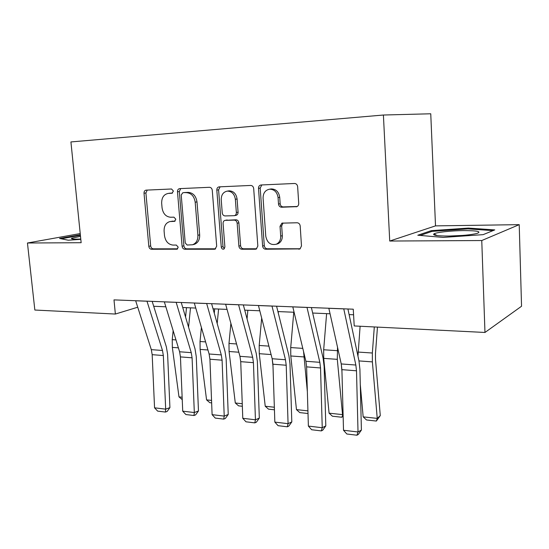 <?xml version="1.0" encoding="UTF-8"?>
<svg xmlns="http://www.w3.org/2000/svg" width="549" height="549" viewBox="0 0 549 549"><rect width="100%" height="100%" fill="white"/><g stroke="black" fill="none" stroke-linecap="round" stroke-linejoin="round"><path stroke-width="0.82" d="M173.415 191.052L171.521 188.993L146.075 190.139C144.682 190.4 144.003 191.423 144.023 193.221L148.82 246.329C149.122 248.1 149.987 249.074 151.414 249.253L177.066 249.191L178.205 247.153L176.325 245.067L173.004 245.08C168.289 244.518 165.448 241.361 164.494 235.61L164.103 231.15C163.973 225.92 165.935 222.722 169.991 221.549L174.513 221.357L175.817 219.229L173.937 217.164L170.602 217.239C165.873 216.773 163.026 213.643 162.065 207.845L161.667 203.343C161.591 197.619 163.815 194.305 168.337 193.406L171.933 193.248L173.415 191.052M296.041 206.815L296.563 206.747C298.004 206.266 298.725 205.161 298.725 203.425L297.64 186.674C297.332 184.67 296.288 183.599 294.511 183.483L260.981 184.986C259.348 185.281 258.517 186.406 258.504 188.341L262.621 246.048C262.923 247.976 263.911 249.033 265.592 249.225L300.035 248.896L301.483 245.959L300.193 225.996C299.884 224.006 298.848 222.928 297.084 222.764L281.925 223.148L280.031 226.318L280.697 236.097C280.779 239.954 279.338 242.651 276.373 244.188C270.712 245.506 267.178 242.857 265.778 236.235L263.081 198.141C263.115 193.07 265.284 190.084 269.58 189.192C274.342 189.323 277.176 192.129 278.069 197.606L278.508 204.056C278.817 206.026 279.832 207.09 281.562 207.234L296.885 206.644M389.728 241.038L481.761 240.537L484.973 332.461L521.55 306.239L519.217 224.651L435.515 225.879L430.752 113.78L383.401 115.022L389.728 241.038L435.515 225.879M80.223 233.558L27.45 243.008L81.149 242.713L70.924 141.937L383.401 115.022M27.45 243.008L34.848 310.034L115.365 314.042L137.73 307.22M484.973 332.461L354.215 325.948L353.261 309.197L113.993 299.884L115.365 314.042M212.271 190.311C211.962 188.424 211.022 187.415 209.444 187.298L179.647 188.63C178.185 188.904 177.464 189.954 177.478 191.793L182.09 246.247C182.392 248.066 183.291 249.061 184.793 249.246L214.364 249.239L215.043 249.122L216.683 246.165L212.271 190.311M219.175 186.859L250.715 185.445C252.389 185.562 253.377 186.598 253.686 188.547L257.838 246.062L256.239 249.047L255.347 249.225L241.773 249.232C240.146 249.04 239.186 248.004 238.884 246.11L237.154 223.223C236.852 221.316 235.885 220.286 234.265 220.128L225.008 220.369C223.69 220.787 223.045 221.83 223.072 223.484L224.898 247.071L223.759 249.143C222.427 249.363 221.597 248.676 221.268 247.077L216.814 190.119C216.814 188.232 217.589 187.147 219.133 186.859L219.175 186.859M481.761 240.537L519.217 224.651M153.706 306.273L165.846 306.795M182.728 307.509L195.767 308.064M213.039 308.799L227.053 309.396M244.737 310.151L259.794 310.789M277.911 311.564L294.092 312.251M312.662 313.04L330.073 313.781M349.116 314.591L353.583 314.783M80.339 234.746L59.553 238.451L68.261 240.215L80.806 239.337M494.759 229.907L468.352 228.082L431.246 230.655L417.789 235.233L443.16 237.408L483.134 234.649L494.759 229.907M79.907 235.391L79.845 234.78M431.294 231.623L431.246 230.655M468.379 228.906L468.352 228.082M172.564 193.042L169.401 193.255M169.991 221.549L175.152 221.055M147.235 190.084L145.91 192.967L150.673 245.925C150.975 247.688 151.84 248.663 153.267 248.841L177.67 248.827M180.724 188.582L179.31 191.539L183.894 245.835C184.196 247.647 185.095 248.642 186.591 248.821L215.64 248.807M182.762 192.802L181.211 195.012L185.239 242.933L187.14 245.032L192.507 244.758C196.226 243.324 198.024 240.16 197.894 235.26L195.183 202.183C194.202 196.219 191.258 193.042 186.358 192.651L184.313 192.575M193.55 244.518L194.298 244.346C198.011 242.919 199.802 239.762 199.678 234.876L197.894 235.26M184.588 192.541L188.183 192.39C193.07 192.781 196.007 195.945 196.988 201.895L199.678 234.876M256.699 248.779L243.475 248.786L241.773 249.232M225.008 220.369L235.995 219.778C237.614 219.936 238.575 220.959 238.877 222.86L240.592 245.678C240.887 247.565 241.855 248.601 243.475 248.786M220.108 186.818L218.584 189.858L223.011 246.652L224.411 248.69M235.356 199.287C234.478 194.01 231.808 191.285 227.348 191.107C223.265 191.93 221.226 194.826 221.226 199.795L222.242 212.875C222.551 214.762 223.505 215.784 225.104 215.935L234.334 215.675C235.693 215.256 236.365 214.199 236.351 212.504L235.356 199.287L237.086 198.999C236.214 193.735 233.551 191.018 229.098 190.839L228.357 190.956M234.334 215.675L236.063 215.338C237.422 214.92 238.094 213.863 238.074 212.175L236.351 212.504M237.086 198.999L238.074 212.175M270.472 189.048L271.254 188.925C276.003 189.055 278.83 191.855 279.722 197.311L280.155 203.741C280.457 205.71 281.479 206.76 283.202 206.911L297.187 206.499M276.216 244.257L278.014 243.756C280.971 242.219 282.412 239.529 282.33 235.686L280.697 236.097M283.023 223.018L281.664 225.934L282.33 235.686M261.839 184.944L260.192 188.081L264.282 245.616C264.584 247.53 265.572 248.587 267.246 248.779L300.255 248.759M182.241 399.645L178.988 396.879L172.338 347.4L172.235 339.666L173.148 330.676M185.562 317.048L186.502 307.673M190.496 307.838L188.568 327.163M178.988 396.879L182.138 397.222M146.974 301.168L162.483 350.482L163.341 355.546L165.681 409.149L169.922 407.626L167.617 354.373L166.354 346.824L152.176 301.374M135.651 300.728L151.311 349.644L152.176 354.668L154.557 407.825L165.681 409.149L165.441 412.066L157.666 411.126L154.557 407.825M169.922 407.626L167.136 411.448L165.441 412.066M211.646 402.891L209.828 402.691L206.568 399.871L200.124 349.411L200.028 341.519L201.408 327.465M214.282 313.191L214.7 308.874M218.591 309.039L217.191 323.533M206.568 399.871L211.543 400.413M242.349 406.274L238.568 405.855L235.295 402.987L229.077 351.511L228.988 343.454L230.889 323.347M247.853 310.281L247.057 318.887M235.295 402.987L242.253 403.741M274.438 409.815L268.53 409.163L265.229 406.233L259.272 353.693L259.197 345.465L261.667 318.056M272.99 366.156L272.167 358.71M278.37 311.578L278.254 312.944M265.229 406.233L274.349 407.228M176.16 302.307L191.251 352.65L192.088 357.818L194.325 412.546L198.464 410.968L196.261 356.603L195.025 348.896L181.239 302.506M164.336 301.847L179.598 351.772L180.443 356.898L182.721 411.174L194.325 412.546L193.969 415.518L185.864 414.536L182.721 411.174M198.464 410.968L195.629 414.879L193.969 415.518M206.664 303.494L221.288 354.908L222.091 360.185L224.218 416.094L228.233 414.461L226.147 358.929L224.953 351.065L211.598 303.686M194.298 303.014L209.114 353.995L209.931 359.224L212.106 414.66L224.218 416.094L223.738 419.113L215.277 418.091L212.106 414.66M228.233 414.461L225.351 418.455L223.738 419.113M238.568 304.736L252.664 357.269L253.439 362.663L255.436 419.8L259.32 418.105L257.357 361.359L256.218 353.323L243.344 304.921M225.632 304.228L239.947 356.315L240.73 361.661L242.782 418.297L255.436 419.8L254.832 422.874L245.986 421.804L242.782 418.297M259.32 418.105L256.383 422.188L254.832 422.874M308.01 413.514L299.788 412.608L296.467 409.623L290.792 355.978L290.723 347.572L293.763 312.237M307.358 391.684L303.57 351.573M296.467 409.623L307.927 410.865M271.981 306.033L285.48 359.739L286.214 365.25L288.074 423.677L291.807 421.906L289.989 363.905L288.898 355.683L276.579 306.212M258.428 305.505L272.174 358.737L272.928 364.2L274.843 422.106L288.074 423.677L287.326 426.799L278.082 425.681L274.843 422.106M291.807 421.906L288.822 426.086L287.326 426.799M80.504 236.351L71.528 238.293C70.876 239.035 73.957 239.282 80.778 239.035M61.22 238.788L80.401 235.329M448.746 236.049C461.139 235.816 470.562 234.945 477.012 233.428C481.857 231.568 477.328 230.621 463.425 230.587C450.997 230.697 436.297 232.316 433.93 233.874C432.344 235.288 437.285 236.015 448.746 236.049M463.184 235.397L449.507 236.043M420.17 235.439L432.029 231.376L468.009 228.878L492.981 230.635M343.132 416.115L341.821 417.247L332.419 416.211L329.084 413.164L323.718 358.367L323.67 349.768L326.614 313.637M329.084 413.164L342.535 414.625L337.306 359.348L337.532 347.291M341.821 417.247L343.084 414.166M341.265 364.049L341.952 371.426M363.17 416.863L377.245 418.386L380.285 415.6L376.36 421.056L366.533 419.971L363.17 416.863L360.288 384.609M357.962 356.109L360.11 326.236M376.36 421.056L377.245 418.386L372.38 361.887L372.352 353.014L374.308 326.943M377.458 327.101L375.475 353.59L375.495 359.465L380.285 415.6M307.001 307.399L319.841 362.326L320.534 367.96L322.236 427.733L325.804 425.894L324.136 366.56L323.107 358.161L311.4 307.57M292.789 306.843L305.903 361.276L306.617 366.862L308.38 426.086L322.236 427.733L321.337 430.91L311.654 429.743L308.38 426.086M325.804 425.894L322.764 430.169L321.337 430.91M343.756 308.826L355.848 365.037L356.5 370.801L358.023 431.981L361.407 430.066L359.911 369.347L358.95 360.748L347.922 308.991M328.837 308.25L341.238 363.932L341.903 369.649L343.509 430.258L358.023 431.981L356.953 435.22L346.81 433.991L343.509 430.258M361.407 430.066L358.312 434.444L356.953 435.22M170.396 193.131L168.543 193.392M174.733 221.295L174.301 221.377M172.798 221.11L170.965 221.446M177.279 249.109L176.682 249.246M153.267 248.841L151.414 249.253M150.673 245.925L148.82 246.329M145.91 192.967L144.023 193.221M215.338 248.999L214.364 249.239M186.591 248.821L184.793 249.246M183.894 245.835L182.09 246.247M179.31 191.539L177.478 191.793M196.988 201.895L195.183 202.183M188.183 192.39L186.358 192.651M256.479 248.923L255.347 249.225M240.592 245.678L238.884 246.11M238.877 222.86L237.154 223.223M235.995 219.778L234.265 220.128M227.183 219.964L225.44 220.314M223.011 246.652L221.268 247.077M218.584 189.858L216.814 190.119M283.202 206.911L281.562 207.234M280.155 203.741L278.508 204.056M279.722 197.311L278.069 197.606M281.664 225.934L280.031 226.318M300.145 248.834L298.814 249.219M267.246 248.779L265.592 249.225M264.282 245.616L262.621 246.048M260.192 188.081L258.504 188.341M172.338 347.4L178.398 347.84M172.235 339.666L175.975 339.913M162.483 350.482L151.311 349.644M163.341 355.546L152.176 354.668M146.988 301.216L135.665 300.77M200.124 349.411L207.947 349.981M200.028 341.519L205.601 341.89M229.077 351.511L238.822 352.218M228.988 343.454L236.55 343.955M259.272 353.693L271.096 354.551M259.197 345.465L268.914 346.117M191.251 352.65L179.598 351.772M192.088 357.818L180.443 356.898M176.174 302.348L164.35 301.888M221.288 354.908L209.114 353.995M222.091 360.185L209.931 359.224M206.678 303.535L194.312 303.055M252.664 357.269L239.947 356.315M253.439 362.663L240.73 361.661M238.582 304.784L225.646 304.276M290.792 355.978L303.789 356.919M290.723 347.572L302.794 348.375M285.48 359.739L272.174 358.737M286.214 365.25L272.928 364.2M271.988 306.081L258.442 305.553M323.718 358.367L337.306 359.348M323.67 349.768L337.264 350.674M358.984 360.919L372.38 361.887M358.12 352.067L372.352 353.014M319.841 362.326L305.903 361.276M320.534 367.96L306.617 366.862M307.015 307.447L292.802 306.891M355.848 365.037L341.238 363.932M356.5 370.801L341.903 369.649M343.77 308.881L328.851 308.298M170.183 193.145L168.337 193.406M184.539 192.541L182.707 192.802M194.298 244.346L192.507 244.758M229.098 190.839L227.348 191.107M271.254 188.925L269.58 189.192M278.014 243.756L276.373 244.188M282.351 223.052L281.925 223.148M73.092 239.014L71.528 238.293M437.141 235.59L433.93 233.874"/></g></svg>
